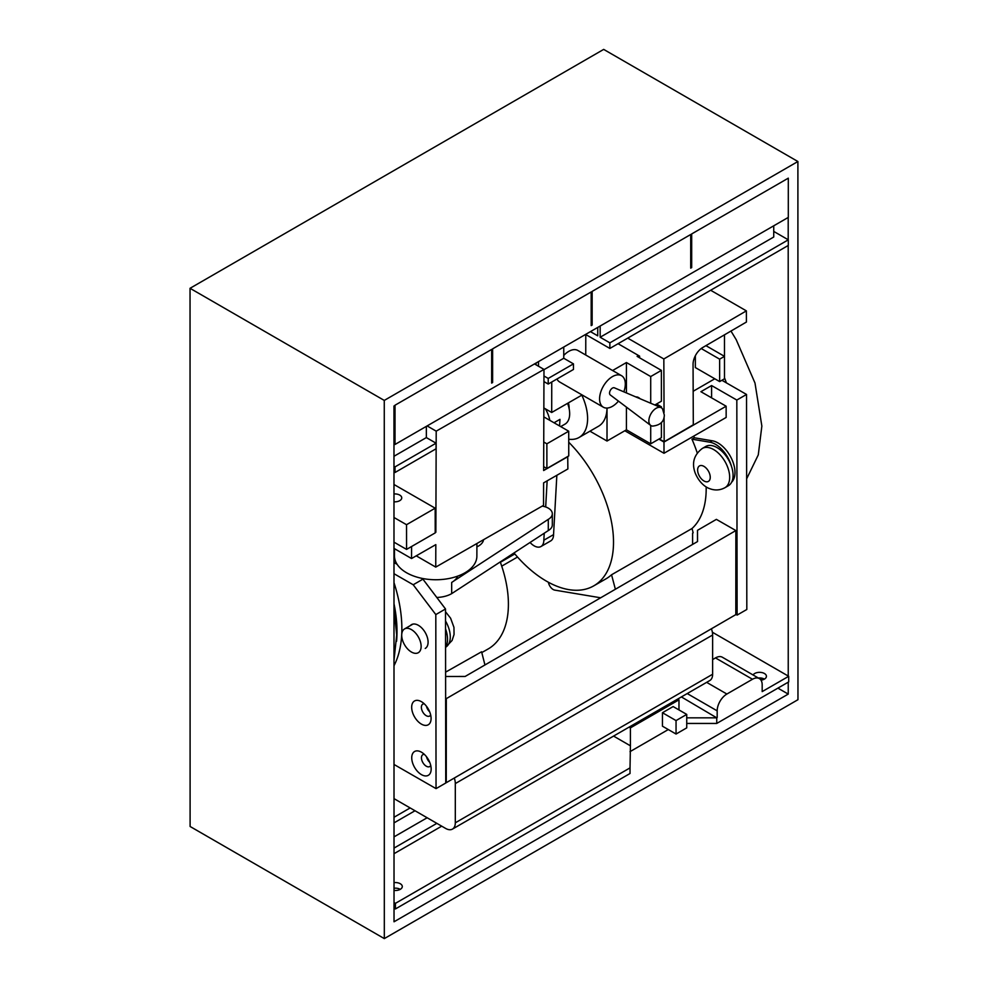 <?xml version="1.0" encoding="UTF-8"?>
<svg xmlns="http://www.w3.org/2000/svg" width="988" height="988" viewBox="0 0 988 988"><rect width="100%" height="100%" fill="white"/><g stroke="black" fill="none" stroke-linecap="round" stroke-linejoin="round"><path stroke-width="1.48" d="M543.968 375.996L548.216 378.441L573.46 363.868L573.46 369.475L548.216 384.048L543.943 381.59M395.027 472.486L395.027 466.879L436.054 443.192L436.054 448.799L395.027 472.486L393.99 471.894M600.161 326.028L600.161 337.241L609.868 342.848L788.301 239.825L788.301 245.432L609.868 348.443L585.785 334.549M538.497 361.62L538.497 366.239M536.076 364.844L536.076 363.028M548.216 378.441L548.216 384.048M436.054 443.192L426.347 437.585L426.347 426.371M543.98 369.673L563.753 358.261L563.753 347.047M600.161 337.241L773.74 237.021L773.74 225.807M393.99 456.271L426.347 437.585M573.46 363.868L563.753 358.261M788.301 239.825L773.74 231.414M590.454 331.635L597.74 335.834L597.74 327.423M393.99 466.287L395.027 466.879M609.868 342.848L609.868 348.443M491.654 383.072L491.654 349.431L395.027 405.216L395.027 444.452L788.301 217.397L788.301 178.161L691.686 233.934L691.686 267.575L690.711 268.143L690.711 234.502L592.145 291.398L592.145 325.04L591.182 325.608L591.182 291.966L492.617 348.863L492.617 382.504L491.654 383.072M491.654 381.948L492.617 382.504M690.711 267.019L691.686 267.575M591.182 324.484L592.145 325.04M393.99 443.859L395.027 444.452M731.614 482.218A24.033 13.783 -119.9 0 0 731.663 458.864A24.033 13.783 -119.9 0 0 712.323 440.796L709.878 442.192A24.033 13.783 60.1 0 1 731.441 466.25M709.878 442.192L691.958 439.191L694.391 437.795L712.323 440.796M697.244 452.961A96.132 55.118 -119.9 0 0 691.958 439.191M706.161 486.874A96.132 55.118 60.1 0 1 692.032 528.506L693.156 532.804M693.675 436.165A96.132 55.118 60.1 0 1 694.391 437.795M568.73 442.229A96.132 55.118 60.1 0 1 593.751 585.859A96.132 55.118 60.1 0 1 568.841 589.626A96.132 55.118 60.1 0 1 513.995 552.947M593.751 585.859L605.953 578.857A96.132 55.118 -119.9 0 0 611.547 574.769L692.032 528.506M615.376 589.256L611.547 574.769M600.655 597.789L554.774 590.12A6.867 3.94 60.1 0 1 548.587 583.13L548.352 582.228M445.563 647.35A24.033 13.943 -119.5 0 0 445.539 628.862M481.786 652.574L487.936 649.091A96.132 55.76 -119.5 0 0 500.249 561.925M445.6 672.136L481.588 651.784L484.947 664.961M652.685 426.087A10.3 5.94 -60 0 1 650.647 425.371A10.3 5.94 -60 0 1 649.524 417.01A10.3 5.94 -60 0 1 656.168 408.266A10.3 5.94 -60 0 1 660.923 407.575A10.3 5.94 -60 0 1 662.553 408.995L664.307 414.972C664.232 421.506 660.367 425.198 652.685 426.087M650.647 425.371L610.251 394.928A4.125 2.384 -60 0 1 609.806 391.581A4.125 2.384 -60 0 1 612.461 388.086A4.125 2.384 -60 0 1 614.363 387.815L660.923 407.575M623.823 391.828A18.192 10.51 120 0 0 621.551 375.699A18.192 10.51 120 0 0 612.474 376.589A18.192 10.51 120 0 0 600.568 392.619A18.192 10.51 120 0 0 603.359 407.217A18.192 10.51 120 0 0 612.424 406.327A18.192 10.51 120 0 0 618.463 401.116M563.753 355.433A18.192 10.51 -60 0 1 568.779 351.358A18.192 10.51 -60 0 1 577.856 350.468L621.551 375.699M603.359 407.217L559.653 381.986A18.192 10.51 -60 0 1 556.973 378.997M551.749 382.01L551.699 412.478L543.857 407.958M551.699 412.478L582.142 394.965M585.785 334.327L585.748 355.025M719.647 381.59L724.5 378.787L724.488 356.359L719.635 359.163L719.647 381.59L695.354 367.573L695.354 355.729M701.221 348.529L719.635 359.163M705.938 345.652L724.488 356.359L724.488 334.833M656.538 404.018L661.392 406.821L660.441 407.377M654.846 404.994L661.392 401.214L661.392 370.377L650.709 376.551L626.429 362.534L626.429 392.94M635.902 396.954A6.867 3.964 60 0 1 640.101 398.732M650.709 403.24L650.709 376.551M626.429 407.13L626.429 429.817L650.709 443.822L650.709 425.42M650.709 443.822L661.392 437.659L661.392 422.469M661.392 407.822L661.392 406.821M661.392 370.377L637.112 356.372L638.544 355.532M568.372 402.894A15.104 8.719 60 0 1 569.137 407.958A15.104 8.719 60 0 1 569.125 408.637M589.947 431.188L607.015 441.031L607.015 408.056A41.2 23.786 60 0 1 598.481 426.26L579.067 437.474A41.2 23.786 -120 0 0 581.821 395.163M568.73 439.203A41.2 23.786 -120 0 0 579.067 437.474M626.429 362.534L612.597 370.525M626.429 429.817L607.015 441.031M714.781 378.787L693.168 391.273M567.73 456.505L567.878 468.967L543.61 482.873L543.536 505.35L435.745 567.1L435.819 544.623L411.539 558.529L394.002 548.402M534.496 363.93L543.98 369.413L436.202 431.163L435.856 532.273L435.214 532.643M435.856 532.273L435.214 531.89M483.564 539.695A17.858 10.263 -179.8 0 1 476.895 546.87M476.908 543.511L476.871 556.195A41.2 23.687 -179.8 0 1 435.585 579.746A41.2 23.687 -179.8 0 1 394.471 555.923L394.496 548.686M435.745 567.1L416.244 555.836M567.927 456.617L543.647 470.523L543.98 369.413M411.588 546.512L411.539 558.529M436.202 431.163L427.137 425.927M395.027 405.413L393.977 406.019L394.027 921.779L788.239 694.095L777.914 688.13M763.218 679.645L760.291 677.953M691.686 234.082L690.711 234.638M592.145 291.571L591.182 292.127M492.617 349.048L491.654 349.616M788.239 694.095L788.239 682.165M788.239 676.027L788.202 245.493M788.202 239.763L788.202 217.459M797.958 699.702L384.32 938.6L190.104 826.487L190.042 288.298L603.68 49.4L797.896 161.513L797.958 699.702M384.32 938.6L384.27 400.424L797.896 161.513M384.27 400.424L190.042 288.298M712.632 674.248L455.307 822.806A13.733 7.929 60 0 1 452.467 829.093L709.792 680.534A13.733 7.929 -120 0 0 712.632 674.248L712.632 635A13.733 7.929 -120 0 0 711.397 628.8M452.467 829.093A13.733 7.929 60 0 1 445.6 828.413L394.027 798.637M455.307 822.806L455.307 783.57L712.632 635M454.307 778.038A13.733 7.929 60 0 1 455.307 783.57M686.734 723.438L716.745 723.438L788.696 681.905L788.696 676.298L712.36 632.221M668.283 729.552L630.023 751.646M394.027 908.157L395.422 908.96L630.023 773.505L630.023 767.898L395.422 903.353L394.027 902.55M764.416 679.102A6.867 3.964 0 0 0 758.327 678.003M400.276 889.336A6.867 3.964 0 0 0 394.027 888.249M427.137 817.755L394.027 836.873M441.71 826.166L394.027 853.694M394.027 848.087L436.844 823.362M613.56 736.085L630.418 745.817L630.023 767.898M716.745 723.438L716.745 717.831L686.734 717.831M716.745 717.831L681.387 696.923M717.177 717.584L717.177 710.854A13.733 7.929 -60 0 1 726.884 694.033L752.473 679.262A13.733 7.929 -60 0 1 759.34 678.583A13.733 7.929 -60 0 1 762.18 684.869L762.18 691.6L788.696 676.298M394.027 882.642A6.867 3.964 180 0 1 400.276 883.729A6.867 3.964 180 0 1 402.289 886.532A6.867 3.964 180 0 1 394.027 890.41M753.091 674.977A6.867 3.964 180 0 1 764.416 673.495A6.867 3.964 180 0 1 766.429 676.298A6.867 3.964 180 0 1 760.995 680.176M676.051 734.035L662.454 726.192L662.454 712.731L673.137 706.568L686.734 714.41L676.051 720.585L676.051 734.035L686.734 727.872L686.734 714.41M662.454 712.731L676.051 720.585M678.966 709.927L678.966 699.837L677.657 699.084M630.418 745.817L630.418 727.872L678.966 699.837M629.097 727.119L630.418 727.872M759.34 678.583L722.339 657.23A13.733 7.929 120 0 0 715.473 657.909L712.632 659.552M395.422 908.96L395.422 903.353M737.11 615.079L736.826 400.054L746.533 394.459L746.817 609.485L737.11 615.079L735.813 614.338M624.824 430.743L663.998 453.27L726.155 417.442L726.143 406.216L700.9 391.705L711.582 385.542L711.595 396.768L710.656 397.312M726.143 406.216L663.985 442.044L658.885 439.104M663.998 453.27L663.985 442.044M711.582 385.542L736.826 400.054M721.895 380.281L746.533 394.459M424.321 754.35A6.867 3.964 -120 0 0 422.876 754.659A6.867 3.964 -120 0 0 421.827 760.167A6.867 3.964 -120 0 0 426.31 766.219A6.867 3.964 -120 0 0 429.731 766.565A6.867 3.964 -120 0 0 430.731 765.465M421.431 752.177A13.733 7.929 60 0 1 421.468 752.201A13.733 7.929 60 0 1 431.163 769.01A13.733 7.929 60 0 1 421.468 774.641A13.733 7.929 60 0 1 411.737 757.821A13.733 7.929 60 0 1 421.431 752.177M426.52 756.759A6.867 3.964 -120 0 0 429.743 762.353M424.26 703.814A6.867 3.964 -120 0 0 422.815 704.135A6.867 3.964 -120 0 0 421.753 709.643A6.867 3.964 -120 0 0 426.248 715.695A6.867 3.964 -120 0 0 429.669 716.028A6.867 3.964 -120 0 0 430.669 714.942M421.37 701.653A13.733 7.929 60 0 1 421.407 701.665A13.733 7.929 60 0 1 431.089 718.486A13.733 7.929 60 0 1 421.394 724.105A13.733 7.929 60 0 1 411.675 707.297A13.733 7.929 60 0 1 421.37 701.653M426.446 706.235A6.867 3.964 -120 0 0 429.681 711.829M394.002 562.53L397.114 564.321M421.296 578.227L422.926 579.166L445.514 608.979L445.749 783.027L436.041 788.622L435.807 614.585L413.206 584.76L394.002 573.719M393.99 517.502L406.525 524.702L406.562 549.402L435.214 532.89L435.177 508.19L406.525 524.702M435.177 508.19L393.99 484.503M543.746 442.019L546.87 443.81L568.718 431.213L568.755 455.913L546.895 468.51L543.659 466.657M543.832 416.899L568.718 431.213M393.99 493.963A6.867 3.952 179.9 0 1 401.746 497.866A6.867 3.952 179.9 0 1 399.732 500.669A6.867 3.952 179.9 0 1 393.99 501.805M546.87 443.81L546.895 468.51M394.002 542.177L406.562 549.402M422.926 579.166L413.206 584.76M445.514 608.979L435.807 614.585M394.014 764.465L436.041 788.622M410.353 625.577A13.733 7.929 60 0 1 411.514 624.638A13.733 7.929 60 0 1 418.356 625.305A13.733 7.929 60 0 1 427.347 637.408A13.733 7.929 60 0 1 425.235 648.437M411.428 652.031A13.733 7.929 -120 0 0 418.295 652.71A13.733 7.929 -120 0 0 420.394 641.706A13.733 7.929 -120 0 0 411.428 629.603A13.733 7.929 -120 0 0 404.561 628.924A13.733 7.929 -120 0 0 402.449 639.928A13.733 7.929 -120 0 0 411.428 652.031M724.97 487.689L728.378 485.726A22.662 13.091 -120 0 0 731.861 467.571A22.662 13.091 -120 0 0 717.053 447.601A22.662 13.091 -120 0 0 705.728 446.477L702.332 448.441A22.662 13.091 -120 0 1 713.657 449.565A22.662 13.091 -120 0 1 728.452 469.535A22.662 13.091 -120 0 1 724.97 487.689C720.017 490.344 714.892 490.653 709.619 488.615C706.531 487.652 699.59 483.601 695.219 473.079C691.551 463.051 693.922 454.838 702.332 448.441M627.738 338.131L663.837 358.965L746.372 310.874L746.409 322.051L702.715 347.517A13.733 7.929 120 0 0 693.057 364.362L693.304 424.778L664.171 441.747L659.243 438.907M618.08 343.713L639.606 356.137L639.606 357.817M746.372 310.874L710.668 290.262M657.378 403.536A10.3 5.916 59.8 0 1 657.057 404.314M663.837 358.965L664.047 412.601M664.072 417.232L664.171 441.747M445.712 676.484L465.138 676.459L697.553 541.548L697.503 530.321L716.386 519.367L697.503 530.321M692.6 533.125L692.6 544.425M697.479 530.321L697.466 541.597M445.637 698.257L446.304 698.64L446.255 782.706L735.813 614.622L735.862 530.556L716.386 519.367M427.619 758.29A6.867 3.977 -120.1 0 0 428.94 760.575M427.73 708.05A6.867 3.977 -120.1 0 0 428.792 709.89M735.862 530.556L446.304 698.64M436.782 597.456A22.662 13.079 -0 0 0 451.677 593.64L451.677 582.426A22.662 13.079 -0 0 0 453.504 581.228L548.291 519.355A13.733 7.929 -0 0 0 552.317 513.748A13.733 7.929 -0 0 0 542.214 506.103M451.677 593.64L548.291 530.568A13.733 7.929 -0 0 0 552.317 524.961L552.317 513.748M548.291 530.568L548.291 519.355M457.728 576.115A22.662 13.079 180 0 1 453.504 581.228M554.033 422.778L559.961 419.357L559.591 425.964M559.961 419.357A22.662 13.091 60.1 0 1 559.838 421.555M567.569 403.351A22.662 13.091 60.1 0 1 564.963 424.148L560.702 426.606M544.227 533.211L543.832 540.226A13.733 7.941 60.1 0 1 540.979 546.512A13.733 7.941 60.1 0 1 530.062 542.461M543.832 540.226L553.552 534.631A13.733 7.941 60.1 0 1 550.687 540.918L540.979 546.512M547.142 480.86L545.685 506.968M556.849 475.29L553.552 534.631M545.388 408.834A22.662 13.091 60.1 0 1 549.81 420.345M394.002 582.673A122.216 70.531 59.9 0 1 394.002 665.739M396.571 641.298A122.216 70.531 -120.1 0 0 394.002 603.767M724.5 377.811A122.216 70.531 60 0 1 726.415 382.887M501.731 566.149L517.514 557.034M410.144 807.949L394.027 817.261M394.027 822.868L414.997 810.753M726.884 694.033L706.642 682.35M687.216 693.564L717.177 710.854M715.473 657.909L752.473 679.262M445.539 621.032A22.662 13.079 60 0 1 445.637 647.239L452.084 640.483L454.06 634.444L453.949 627.355L450.59 618.192L445.526 611.757M703.95 466.373A8.929 5.15 60 0 1 710.249 477.315A8.929 5.15 60 0 1 703.938 480.958A8.929 5.15 60 0 1 697.627 470.016A8.929 5.15 60 0 1 703.95 466.373M514.822 553.947L500.385 562.283M412.91 624.107L404.561 628.924M394.002 608.867L396.694 634.963L394.002 660.317M730.972 331.054L736.208 339.687L754.993 383.035L761.859 426.075L758.278 454.888L746.644 478.822"/></g></svg>
